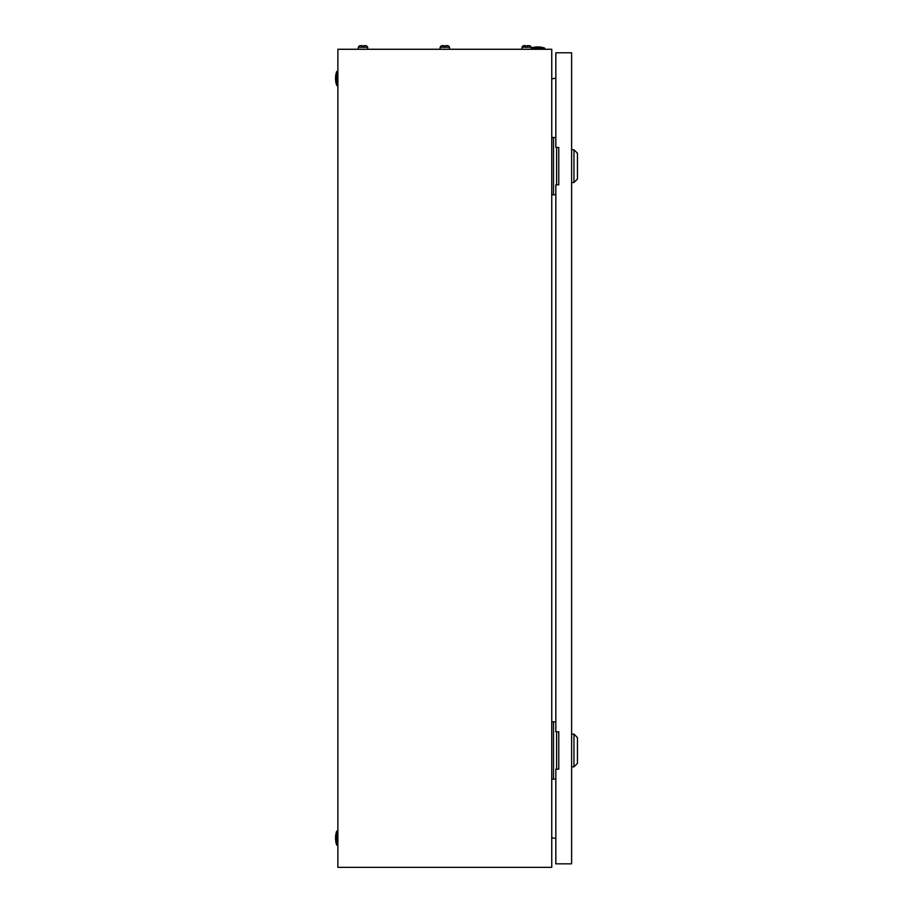 <?xml version="1.0" encoding="UTF-8"?>
<svg xmlns="http://www.w3.org/2000/svg" width="913" height="913" viewBox="0 0 913 913"><rect width="100%" height="100%" fill="white"/><g stroke="black" fill="none" stroke-linecap="round" stroke-linejoin="round"><path stroke-width="1.37" d="M551.749 49.268L337.878 49.268L337.878 867.35L551.749 867.35L551.749 49.268M551.749 78.872L555.834 78.153M555.834 838.465L551.749 837.746M531.298 47.91A21.615 21.615 0 0 1 544.73 48.104L531.298 48.104M544.73 48.104L544.73 49.268M336.714 845.141A21.615 21.615 0 0 1 336.714 831.115L336.714 845.141L337.878 845.141M336.714 831.115L337.878 831.115M336.714 85.502A21.615 21.615 0 0 1 336.714 71.476L336.714 85.502L337.878 85.502M336.714 71.476L337.878 71.476M556.61 184.837L556.61 147.438M555.834 137.509L551.749 137.509M555.834 194.777L553.506 194.777L553.506 137.509M553.506 194.777L551.749 194.777M556.61 769.18L556.61 731.781M555.834 721.852L551.749 721.852M555.834 779.12L553.506 779.12L553.506 721.852M553.506 779.12L551.749 779.12M573.957 149.778L577.461 153.281L577.461 178.994L573.957 182.497L573.957 149.778L571.618 149.778M573.957 734.12L577.461 737.624L577.461 763.336L573.957 766.84L573.957 734.12L571.618 734.12M555.834 184.837L555.834 731.781L558.756 731.781L558.756 769.18L555.834 769.18L555.834 863.846L571.618 863.846L571.618 52.783L555.834 52.783L555.834 147.438L558.756 147.438L558.756 184.837L555.834 184.837M444.083 46.129L442.474 45.65A2.488 2.488 0 0 0 440.134 47.282L440.134 49.268M447.153 45.65L447.153 45.65A2.488 2.488 0 0 1 449.493 47.282L440.134 47.282A2.488 2.488 0 0 1 442.474 45.65L444.083 45.65M525.888 46.129L524.279 45.65A2.488 2.488 0 0 0 521.951 47.282L521.951 49.268M528.958 45.65L528.958 45.65A2.488 2.488 0 0 1 531.298 47.282L521.951 47.282A2.488 2.488 0 0 1 524.279 45.65A2.488 2.488 0 0 0 521.951 47.282M527.349 45.65L528.65 45.65L527.349 46.129M531.298 47.282L531.298 49.268M525.888 45.65L524.279 45.65M445.544 45.65L446.834 45.65L445.544 46.129M449.493 47.282L449.493 49.268M362.278 46.129L360.669 45.65A2.488 2.488 0 0 0 358.33 47.282L358.33 49.268M365.348 45.65L365.348 45.65A2.488 2.488 0 0 1 367.677 47.282L358.33 47.282A2.488 2.488 0 0 1 360.669 45.65L360.669 45.65A2.488 2.488 0 0 0 358.33 47.282A2.488 2.488 0 0 1 360.669 45.65L362.278 45.65M363.739 45.65L365.029 45.65L363.739 46.129M367.677 47.282L367.677 49.268M573.957 182.497L571.618 182.497M573.957 766.84L571.618 766.84"/></g></svg>
